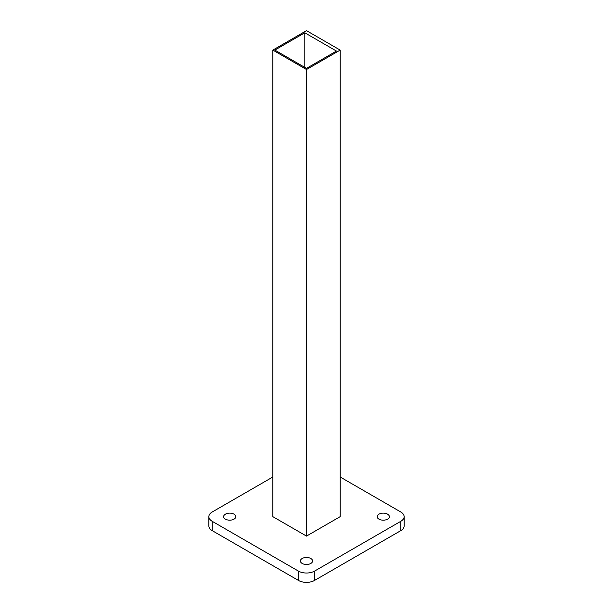 <?xml version="1.0" encoding="UTF-8"?>
<svg xmlns="http://www.w3.org/2000/svg" width="613" height="613" viewBox="0 0 613 613"><rect width="100%" height="100%" fill="white"/><g stroke="black" fill="none" stroke-linecap="round" stroke-linejoin="round"><path stroke-width="0.92" d="M304.814 67.392L304.814 32.788L336.468 51.063L306.5 68.365L274.846 50.09L304.814 32.788M234.036 514.169A6.092 3.517 180 0 1 235.821 516.652A6.092 3.517 180 0 1 229.729 520.176A6.092 3.517 180 0 1 223.638 516.652A6.092 3.517 180 0 1 227.4 513.403A6.092 3.517 180 0 1 234.036 514.169M310.806 558.489A6.092 3.517 180 0 1 312.592 560.979A6.092 3.517 180 0 1 306.5 564.496A6.092 3.517 180 0 1 300.408 560.979A6.092 3.517 180 0 1 304.171 557.723A6.092 3.517 180 0 1 310.806 558.489M387.577 514.169A6.092 3.517 180 0 1 389.362 516.652A6.092 3.517 180 0 1 383.271 520.176A6.092 3.517 180 0 1 377.179 516.652A6.092 3.517 180 0 1 380.941 513.403A6.092 3.517 180 0 1 387.577 514.169M272.831 50.09L272.831 516.652L306.5 536.091L340.169 516.652L340.169 50.09L306.5 69.53L272.831 50.09L306.5 30.65L340.169 50.09M208.872 516.652L208.872 525.985A11.425 6.597 180 0 0 212.221 530.651L298.416 580.419L298.416 571.086L212.221 521.318A11.425 6.597 0 0 1 208.872 516.652A11.425 6.597 0 0 1 212.221 511.985L272.831 476.998M298.416 571.086A11.425 6.597 0 0 0 314.584 571.086L400.779 521.318A11.425 6.597 0 0 0 404.128 516.652A11.425 6.597 0 0 0 400.779 511.985L340.169 476.998M404.128 516.652L404.128 525.985A11.425 6.597 180 0 1 400.779 530.651L400.779 521.318M306.5 536.091L306.5 69.53M298.416 580.419A11.425 6.597 180 0 0 314.584 580.419L400.779 530.651M212.221 530.651L212.221 521.318M314.584 580.419L314.584 571.086"/></g></svg>
